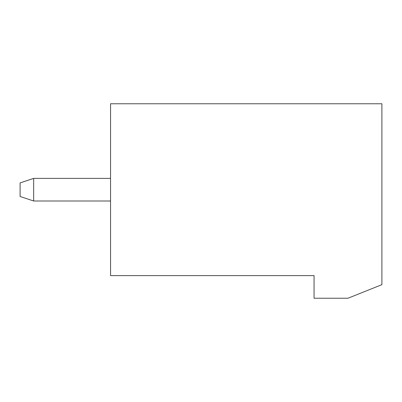 <?xml version="1.0" encoding="UTF-8"?>
<svg xmlns="http://www.w3.org/2000/svg" width="402" height="402" viewBox="0 0 402 402"><rect width="100%" height="100%" fill="white"/><g stroke="black" fill="none" stroke-linecap="round" stroke-linejoin="round"><path stroke-width="0.6" d="M314.062 275.621L110.55 275.621L110.55 103.766L381.9 103.766L381.9 284.666L347.981 298.234L314.062 298.234L314.062 275.621M110.55 178.387L33.667 178.387L33.667 201L110.55 201M33.667 178.387L20.1 182.91L20.1 196.477L33.667 201"/></g></svg>
